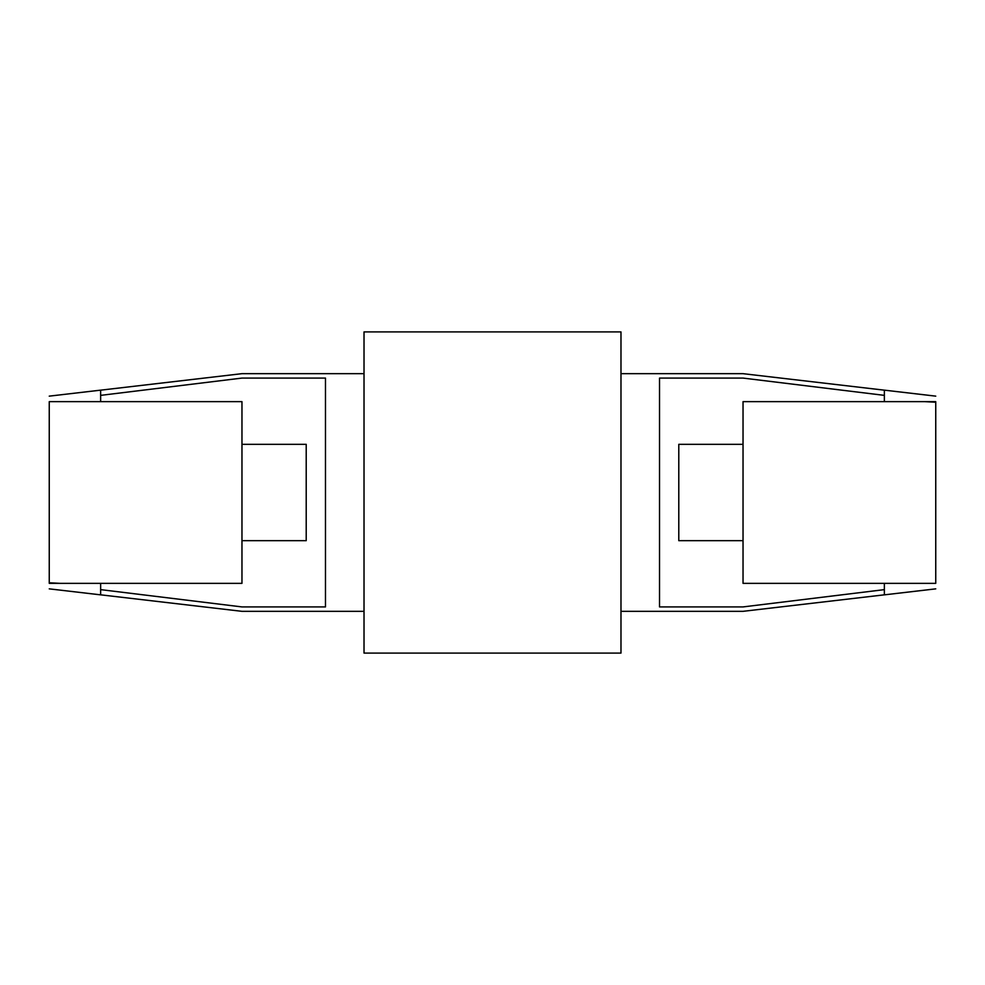 <?xml version="1.0" encoding="UTF-8"?>
<svg xmlns="http://www.w3.org/2000/svg" width="985" height="985" viewBox="0 0 985 985"><rect width="100%" height="100%" fill="white"/><g stroke="black" fill="none" stroke-linecap="round" stroke-linejoin="round"><path stroke-width="1.48" d="M49.25 401.646C49.25 394.308 49.25 394.308 49.25 401.646L241.965 401.646L241.965 583.354L49.25 583.354C49.25 590.692 49.25 590.692 49.25 583.354M100.642 583.354L100.642 594.854L49.25 588.858M60.073 583.354L49.25 582.775L49.25 402.225M49.25 396.142L100.642 390.146L100.642 401.646M100.642 589.633L241.965 606.92C241.965 612.793 241.965 612.793 241.965 606.92L325.481 606.92L325.481 378.08L241.965 378.08L100.642 395.367M241.965 444.321L306.212 444.321L306.212 540.679L241.965 540.679M241.965 378.08C241.965 372.207 241.965 372.207 241.965 378.08M743.035 444.321L678.788 444.321L678.788 540.679L743.035 540.679M935.75 583.354C935.75 590.692 935.75 590.692 935.75 583.354L743.035 583.354L743.035 401.646L935.75 401.646C935.75 394.308 935.75 394.308 935.75 401.646M924.927 401.646L935.75 402.225L935.75 582.775M884.358 589.633L743.035 606.92C743.035 612.793 743.035 612.793 743.035 606.92L659.519 606.92L659.519 378.08L743.035 378.08C743.035 372.207 743.035 372.207 743.035 378.08L884.358 395.367M364.019 653.092L364.019 331.908L620.981 331.908L620.981 653.092L364.019 653.092M884.358 401.646L884.358 390.146L935.75 396.142M935.75 588.858L884.358 594.854L884.358 583.354M100.642 594.829L241.965 611.328L364.019 611.34M100.642 390.171L241.965 373.672L364.019 373.66M884.358 390.171L743.035 373.672L620.981 373.66M884.358 594.829L743.035 611.328L620.981 611.34"/></g></svg>
